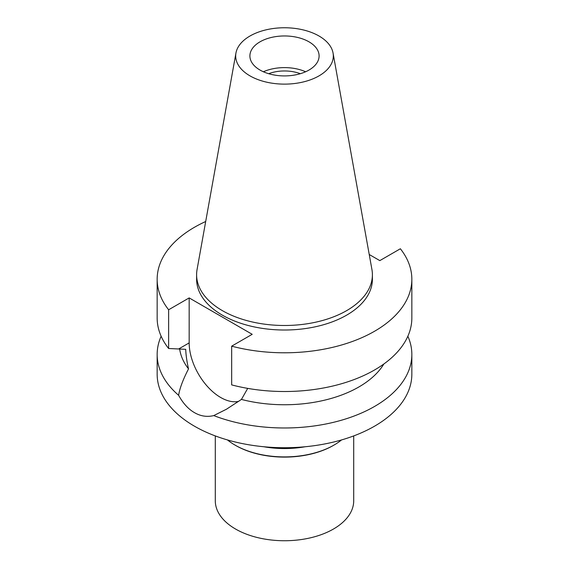 <?xml version="1.0" encoding="UTF-8"?>
<svg xmlns="http://www.w3.org/2000/svg" width="569" height="569" viewBox="0 0 569 569"><rect width="100%" height="100%" fill="white"/><g stroke="black" fill="none" stroke-linecap="round" stroke-linejoin="round"><path stroke-width="0.85" d="M319.017 75.869A48.813 28.187 180 0 1 263.518 81.388A48.813 28.187 180 0 1 235.943 53.038A48.813 28.187 180 0 1 249.983 36.011A48.813 28.187 180 0 1 300.83 29.382A48.813 28.187 180 0 1 333.057 53.038A48.813 28.187 180 0 1 319.017 75.869M308.967 70.065A34.602 19.979 0 0 0 319.102 55.94A34.602 19.979 0 0 0 297.743 37.483A34.602 19.979 0 0 0 260.033 41.814A34.602 19.979 0 0 0 249.898 55.94A34.602 19.979 0 0 0 271.257 74.397A34.602 19.979 0 0 0 308.967 70.065M333.057 53.038L371.927 269.514A87.896 50.748 180 0 1 372.396 274.749A87.896 50.748 180 0 1 346.649 310.631A87.896 50.748 180 0 1 250.865 321.627A87.896 50.748 180 0 1 196.604 274.749A87.896 50.748 180 0 1 197.073 269.514L235.943 53.038M196.604 274.749L196.604 279.265A87.896 50.748 0 0 0 250.865 326.151A87.896 50.748 0 0 0 346.649 315.148A87.896 50.748 0 0 0 372.396 279.265L372.396 274.749M369.231 254.499L379.829 260.616L400.37 248.76A127.342 73.522 180 0 1 411.842 279.265A127.342 73.522 180 0 1 231.668 346.165L252.202 334.309L189.171 297.914L168.63 309.771A127.342 73.522 180 0 1 157.158 279.265A127.342 73.522 180 0 1 205.694 221.512M157.158 279.265L157.158 318A127.342 73.522 0 0 0 168.63 348.498L185.714 349.323C185.928 355.07 186.867 361.592 188.517 368.883C182.948 379.729 179.648 388.542 178.616 395.306A127.342 73.522 180 0 1 157.158 354.459A127.342 73.522 180 0 1 161.134 336.229M168.63 309.771L168.63 348.498M238.767 401.337A44.574 25.733 60 0 1 206.134 384.978A44.574 25.733 60 0 1 189.171 342.894L189.171 297.914M411.842 279.265L411.842 318A127.342 73.522 0 0 1 231.668 384.893L231.668 346.165M179.648 348.961A105.201 60.734 0 0 0 188.517 368.883M178.616 395.306C183.069 403.364 188.353 409.139 194.456 412.632C200.601 416.216 207.038 417.198 213.752 415.59L226.498 409.203L241.441 399.431L247.714 388.385M157.158 354.459L157.158 374.203A127.342 73.522 0 0 0 235.765 442.127A127.342 73.522 0 0 0 374.544 426.188A127.342 73.522 0 0 0 411.842 374.203L411.842 354.459A127.342 73.522 180 0 1 374.544 406.451A127.342 73.522 180 0 1 213.752 415.59M241.441 399.431A105.201 60.734 0 0 0 383.847 363.996M407.866 336.229A127.342 73.522 180 0 1 411.842 354.459M300.34 73.707A28.791 16.622 0 0 0 268.66 73.707M263.369 71.765A34.602 19.979 180 0 1 305.631 71.765M227.458 439.937A70.037 40.435 0 0 0 234.976 445.065A70.037 40.435 0 0 0 334.024 445.065L333.441 445.406A69.212 39.958 180 0 1 235.559 445.406L234.976 445.065M333.441 445.406L334.024 445.065A70.037 40.435 0 0 0 341.542 439.937M305.105 446.757A70.037 40.435 180 0 1 263.895 446.757M215.288 435.918L215.288 500.784A69.212 39.958 0 0 0 258.013 537.698A69.212 39.958 0 0 0 333.441 529.042A69.212 39.958 0 0 0 353.712 500.784L353.712 435.918M178.723 348.925L189.171 342.894"/></g></svg>
